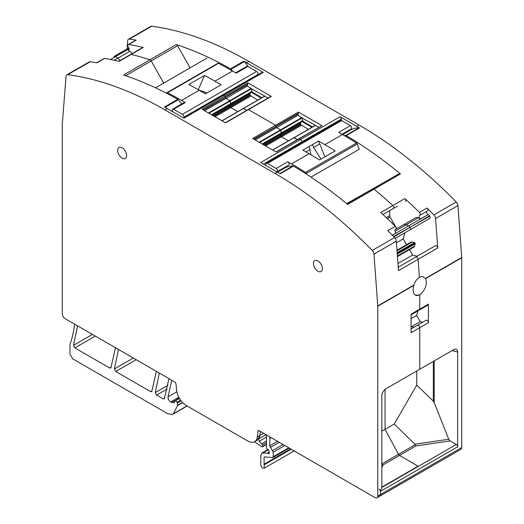 <?xml version="1.0" encoding="UTF-8"?>
<svg xmlns="http://www.w3.org/2000/svg" width="524" height="524" viewBox="0 0 524 524"><rect width="100%" height="100%" fill="white"/><g stroke="black" fill="none" stroke-linecap="round" stroke-linejoin="round"><path stroke-width="0.79" d="M265.792 165.46L265.792 164.366A2.299 1.33 60 0 1 266.264 163.311A2.299 1.33 60 0 1 267.417 163.423L276.174 168.479A1.913 1.107 60 0 1 277.425 170.169A1.913 1.107 60 0 1 277.131 171.702A1.913 1.107 60 0 1 276.98 171.767A48.634 28.08 60 0 0 276.803 171.813M324.913 156.807L318.599 141.067L324.828 144.663A382.965 221.102 -120 0 1 335.19 150.873L319.483 159.944A382.965 221.102 -120 0 0 309.121 153.728L302.892 150.139L308.983 146.622L310.012 149.556L310.896 154.763M266.264 163.311L340.462 120.474A2.299 1.33 60 0 1 341.615 120.585L350.373 125.642L338.727 132.362L342.427 134.504A382.965 221.102 -120 0 1 356.458 143.019L305.544 172.416A382.965 221.102 -120 0 0 291.514 163.894L287.814 161.759A1.913 1.107 -120 0 1 289.065 163.442A1.913 1.107 -120 0 1 288.776 164.981A1.913 1.107 -120 0 1 288.626 165.04M356.458 143.019A1.343 0.773 60 0 1 357.23 144.015L359.254 149.235L310.968 177.105M305.544 172.416A1.343 0.773 60 0 1 306.317 173.405L306.658 174.282M346.711 203.646L385.088 181.789M318.599 141.067L312.514 144.585L313.542 147.513L321.002 159.067M305.951 151.901L310.012 149.556M350.373 125.642A1.913 1.107 60 0 1 351.624 127.332A1.913 1.107 60 0 1 351.329 128.865A1.913 1.107 60 0 1 351.178 128.924M284.539 168.125A1.913 1.107 -120 0 0 283.988 167.746M313.542 147.513L319.633 144.002M312.514 144.585L308.983 146.622M172.999 111.881A48.634 28.08 -120 0 0 172.822 111.632A1.913 1.107 -120 0 1 172.671 109.182A1.913 1.107 -120 0 1 173.627 109.28L182.385 114.33A2.299 1.33 -120 0 1 184.009 117.147L184.009 117.514M204.517 75.436A382.965 221.102 -120 0 1 214.879 81.187L221.108 84.783L205.401 93.848L199.172 90.259A382.965 221.102 -120 0 0 188.81 84.502L204.517 75.436L198.255 89.722M206.98 92.938L198.681 89.971M217.683 63.443A1.343 0.773 -120 0 1 217.833 63.306A1.343 0.773 -120 0 1 218.456 63.345L167.542 92.741A1.343 0.773 -120 0 0 166.92 92.696A1.343 0.773 -120 0 0 166.77 92.84L166.494 93.233M218.456 63.345A382.965 221.102 60 0 1 232.486 71.028L236.186 73.163L247.826 66.437A1.913 1.107 -120 0 0 246.869 66.345L235.623 72.836M167.542 92.741A382.965 221.102 60 0 1 181.573 100.418L199.172 90.259M181.573 100.418L185.273 102.553L184.317 102.462L172.671 109.182M258.208 74.677L258.208 74.31A2.299 1.33 -120 0 0 256.583 71.493L247.826 66.437M397.022 250.734L412.139 242.009A3.832 2.214 -120 0 0 410.967 242.127L396.982 250.203M412.139 242.009L414.517 242.599A0.576 0.334 -120 0 1 414.916 242.946L415.106 243.28A0.576 0.334 -120 0 1 415.211 243.798L397.271 254.153M413.842 247.105L397.447 256.57L413.842 247.105A3.832 2.214 -120 0 0 414.53 246.149L415.211 243.798M129.061 48.771L115.431 56.638A2.299 1.33 -120 0 0 114.14 56.435L113.898 56.579M114.14 56.435L128.812 47.966L114.14 56.435A2.299 1.33 -120 0 1 115.431 56.638L117.795 58.243L114.252 60.293M125.629 75.731L151.213 60.961L163.704 83.113L151.213 60.961A1.913 1.107 -120 0 0 149.949 59.795A382.998 221.128 -120 0 0 131.151 54.444A1.913 1.107 -120 0 0 130.574 54.503L142.626 47.546A1.913 1.107 60 0 1 143.203 47.481A382.965 221.102 -120 0 0 128.655 44.507A1.913 1.107 -120 0 0 128.151 44.586A1.913 1.107 -120 0 0 128.151 46.793L128.688 47.73A1.913 1.107 60 0 1 128.688 49.944A1.913 1.107 60 0 1 127.614 49.773L129.847 51.287L117.795 58.243A5.744 3.314 -120 0 1 120.029 60.588A5.744 3.314 -120 0 0 117.795 58.243L115.431 56.638L110.472 59.507M66.849 74.827A3.832 2.214 -120 0 0 66.063 76.314L62.297 123.841A3.832 2.214 -120 0 0 62.291 124.103L62.291 313.909A3.832 2.214 -120 0 0 64.996 318.599L174.656 381.911A1.913 1.107 -120 0 1 175.999 384.046L176.68 390.452A13.401 7.736 -120 0 0 186.079 405.393L247.865 441.064A13.401 7.736 -120 0 0 254.572 441.725A13.401 7.736 -120 0 0 257.264 436.97L257.952 431.357A1.913 1.107 -120 0 1 258.332 430.682A1.913 1.107 -120 0 1 259.295 430.774L375.06 497.61A3.832 2.214 -120 0 0 376.972 497.8A3.832 2.214 -120 0 0 377.765 496.045L377.765 306.245A3.832 2.214 -120 0 0 377.758 305.964L373.992 254.094A3.832 2.214 -120 0 0 372.263 250.452A382.965 221.102 -120 0 0 274.995 173.431L165.053 109.955A382.965 221.102 -120 0 0 67.786 74.663A3.832 2.214 -120 0 0 66.849 74.827L89.185 61.93A3.832 2.214 60 0 1 90.128 61.767A382.965 221.102 60 0 1 96.973 62.801L104.551 58.419A1.913 1.107 -120 0 0 104.047 58.498L96.685 62.749M190.107 67.865L177.61 45.719L151.213 60.961A1.913 1.107 -120 0 0 149.949 59.795L123.546 75.037A382.965 221.102 -120 0 1 124.286 75.279A382.965 221.102 -120 0 1 177.754 99.324L164.484 106.988A382.965 221.102 -120 0 1 167.359 108.625L183.944 118.201L223.61 95.296A1.913 1.107 -120 0 0 222.654 95.204L262.327 72.299A1.913 1.107 60 0 1 263.284 72.391L246.699 62.821A382.965 221.102 -120 0 0 243.83 61.177A1.533 0.884 60 0 1 244.328 61.603A47.488 27.418 60 0 1 248.389 66.764M263.284 72.391L223.61 95.296L224.901 96.043A0.766 0.445 -120 0 1 225.444 96.979L225.444 97.451A0.766 0.445 -120 0 0 225.982 98.388L229.892 100.641L208.5 112.994M208.945 113.25L230.147 101.008L229.892 100.641L230.789 104.224L212.05 115.044M211.539 114.749L230.783 103.634L230.147 101.008L251.402 88.733L252.011 91.235A1.343 0.773 -120 0 0 252.915 92.512L252.306 92.866L251.579 91.49L251.389 92.394L229.918 104.793A1.356 0.779 -120 0 0 229.643 105.403L229.643 105.514A1.356 0.779 -120 0 0 229.918 106.451L230.174 106.896A1.356 0.779 -120 0 0 230.842 107.603L237.811 111.625L230.842 107.603A1.356 0.779 -120 0 1 230.174 106.896L214.054 116.204M222.078 120.834L243.47 108.481L222.006 120.795M251.402 88.733L264.862 96.128L243.47 108.481L246.745 110.374L243.215 108.547M223.61 95.296L224.901 96.043L202.022 109.254L225.575 122.852L248.461 109.64A0.766 0.445 -120 0 0 248.075 109.608L225.353 122.721M251.382 88.661L247.374 86.034L247.78 82.831L271.34 96.429L248.461 109.64L275.539 125.275A0.766 0.445 -120 0 1 276.083 126.212L276.083 126.684A0.766 0.445 -120 0 0 276.626 127.62L280.53 129.88L259.138 142.227M259.583 142.482L280.785 130.24L280.53 129.88L281.427 133.456L262.688 144.277M262.177 143.982L281.421 132.873L280.785 130.24L302.047 117.972L302.649 120.474A1.343 0.773 -120 0 0 303.553 121.751L302.944 122.105L302.217 120.723L302.027 121.633L280.556 134.026A1.356 0.779 -120 0 0 280.281 134.642L280.281 134.753A1.356 0.779 -120 0 0 280.556 135.683L280.812 136.129A1.356 0.779 -120 0 0 281.486 136.836L288.449 140.858L281.486 136.836A1.356 0.779 -120 0 1 280.812 136.129L264.692 145.436M272.716 150.067L294.108 137.72L272.644 150.028M302.047 117.972L315.5 125.367L294.108 137.72L297.383 139.607L293.853 137.786M270.764 96.508L248.075 109.608A0.766 0.445 -120 0 1 248.461 109.64L275.539 125.275L252.66 138.487L276.22 152.091L299.099 138.88A0.766 0.445 -120 0 0 298.719 138.84L275.991 151.96M302.021 117.893L298.018 115.273L298.425 112.064L321.978 125.668L299.099 138.88L300.39 139.62L260.716 162.525L277.301 172.101L274.995 173.431M263.421 164.091L301.739 141.965A1.913 1.107 -120 0 0 300.39 139.62L299.099 138.88A0.766 0.445 -120 0 0 298.719 138.84L321.978 125.668M341.412 120.487L341.412 119.066L301.739 141.965L301.739 142.829L301.739 141.965A1.913 1.107 -120 0 0 300.39 139.62L340.056 116.721L356.641 126.291A382.965 221.102 -120 0 1 359.516 127.967A1.533 0.884 -120 0 0 359.012 127.817A47.488 27.418 -120 0 0 350.504 130.037L342.598 134.602M397.447 206.148A1.932 1.12 60 0 1 397.441 206.148L393.426 208.467A1.913 1.107 -120 0 0 392.849 205.532A382.998 221.128 -120 0 0 374.051 189.177A1.913 1.107 -120 0 0 372.806 188.882A1.913 1.107 -120 0 0 372.787 188.889L346.927 203.823L372.806 188.882A1.913 1.107 -120 0 0 372.787 188.889M392.247 235.165L396.386 232.774A1.913 1.107 -120 0 1 395.044 231.104A1.913 1.107 -120 0 1 395.312 229.492L395.849 229.178A1.913 1.107 -120 0 0 395.345 226.309L387.767 230.684A382.965 221.102 -120 0 1 394.605 237.555A3.832 2.214 60 0 1 396.327 241.197L398.469 270.659L418.1 259.321A1.913 1.107 -120 0 0 417.215 257.481A1.913 1.107 -120 0 0 415.794 257.022L398.214 267.168M128.151 44.586L135.729 40.204A1.913 1.107 -120 0 1 136.233 40.132A382.965 221.102 -120 0 0 129.395 39.097A3.832 2.214 -120 0 0 128.452 39.261L150.794 26.364A3.832 2.214 -120 0 1 151.737 26.2A382.965 221.102 -120 0 1 249.005 61.491L358.947 124.961A382.965 221.102 -120 0 1 456.214 201.989A3.832 2.214 -120 0 1 457.937 205.631L435.595 218.528L437.736 247.99L418.1 259.321L419.403 277.248C416.796 278.945 414.975 281.552 413.947 285.069L377.758 305.964M415.453 295.294L419.737 294.914L416.56 295.667C413.207 294.449 412.303 291.036 413.842 285.416L413.947 285.069M411.071 318.631L416.659 315.409L417.87 310.876L411.071 314.806L419.344 310.031A1.932 1.12 -120 0 0 419.737 309.153L419.744 294.907C425.481 289.811 427.446 284.375 425.639 278.604L422.658 276.489L419.403 277.248L418.1 259.321A1.913 1.107 -120 0 0 417.215 257.481A1.913 1.107 -120 0 0 415.794 257.022L435.431 245.684L415.794 257.022M416.659 315.409L420.241 321.618L411.576 326.622L411.071 325.745L411.576 326.622L413.993 327.271L411.576 326.622L411.071 326.911M411.071 314.806L419.344 310.031A1.932 1.12 -120 0 0 419.737 309.153L411.071 314.158L411.071 332.727L419.737 327.723A1.913 1.107 -120 0 0 418.905 325.797A1.913 1.107 -120 0 0 417.425 325.286L411.071 328.954L417.425 325.286A1.913 1.107 -120 0 1 418.905 325.797A1.913 1.107 -120 0 1 419.737 327.723L419.737 369.25L385.887 388.795A5.744 3.314 120 0 0 381.826 395.83L381.826 489.01L380.476 489.796L380.476 494.486L380.476 491.355L379.121 489.01M381.826 431.219L385.075 429.339L385.075 389.358L385.075 429.339L398.482 454.334A1.939 1.12 -120 0 0 399.491 455.435L418.113 466.183L381.826 487.137L418.113 466.183A1.146 0.662 -120 0 0 417.536 466.131M243.83 61.177L230.56 68.841A382.965 221.102 -120 0 0 177.092 44.795A382.965 221.102 -120 0 0 176.352 44.553L149.949 59.795A382.965 221.102 -120 0 0 131.151 54.444L119.099 61.4A382.965 221.102 -120 0 0 104.551 58.419M418.113 466.183L399.491 455.435L415.938 445.937L414.903 444.221L394.245 424.047L385.075 429.339L398.482 454.334A1.939 1.12 -120 0 0 399.491 455.435L383.044 464.932L381.76 463.989M382.985 214.499L393.426 208.467A1.913 1.107 -120 0 0 392.849 205.532A382.965 221.102 -120 0 0 374.051 189.177L347.648 204.419A382.965 221.102 -120 0 0 346.908 203.81A382.965 221.102 -120 0 0 293.44 166.115L280.17 173.778A382.965 221.102 -120 0 0 277.301 172.101M395.345 226.309A382.965 221.102 -120 0 0 380.797 212.489L404.901 198.57A1.913 1.107 60 0 1 405.478 201.511M293.44 166.115A1.533 0.884 60 0 0 292.942 165.964A47.488 27.418 -120 0 0 284.427 168.184L277.471 172.2M262.223 144.008L302.093 121.529M298.018 115.273L255.227 139.974L254.147 139.345L276.083 126.684A0.766 0.445 -120 0 0 276.626 127.62L280.53 129.88L301.922 117.527M211.585 114.776L251.454 92.296M247.374 86.034L204.589 110.734L203.508 110.112L225.444 97.451A0.766 0.445 -120 0 0 225.982 98.388L229.892 100.641L251.284 88.287M177.754 99.324A1.533 0.884 60 0 1 178.258 99.75A47.488 27.418 60 0 1 181.645 104.001M313.45 263.487A6.321 3.648 -120 0 0 316.208 269.847A6.321 3.648 -120 0 0 321.081 271.537A6.321 3.648 -120 0 0 322.384 268.642A6.321 3.648 -120 0 0 319.627 262.282A6.321 3.648 -120 0 0 314.76 260.592A6.321 3.648 -120 0 0 313.45 263.487M117.664 150.447A6.321 3.648 -120 0 0 120.422 156.807A6.321 3.648 -120 0 0 125.295 158.503A6.321 3.648 -120 0 0 126.605 155.608A6.321 3.648 -120 0 0 123.841 149.248A6.321 3.648 -120 0 0 118.974 147.558A6.321 3.648 -120 0 0 117.664 150.447M457.937 205.631L461.703 257.5A3.832 2.214 -120 0 1 461.709 257.775L461.709 447.581A3.832 2.214 -120 0 1 460.917 449.337L379.677 496.235L380.476 494.486L377.765 496.045M254.572 441.725L257.277 440.167L259.969 435.411L260.454 431.449L259.969 435.411L257.264 436.97M406.565 244.669L403.218 238.872L404.842 232.833L416.207 226.27A1.913 1.107 -120 0 0 416.22 226.263L395.463 238.25A1.146 0.662 -120 0 0 395.463 238.25L395.463 238.25A1.146 0.662 -120 0 0 395.463 238.25L410.102 229.8A1.913 1.107 -120 0 0 410.102 227.586A1.913 1.107 60 0 1 410.102 229.8L403.585 233.56A1.146 0.662 60 0 1 403.578 233.56L396.576 237.608A1.913 1.107 -120 0 0 396.589 237.601A1.913 1.107 -120 0 1 396.576 237.608L429.732 218.462A1.913 1.107 -120 0 0 429.732 216.248L429.49 215.836A2.299 1.33 -120 0 0 428.2 214.545L420.484 218.862L418.257 217.801A5.744 3.314 60 0 0 415.735 217.702L403.683 224.658A5.744 3.314 60 0 1 406.205 224.757A5.744 3.314 -120 0 0 403.683 224.658L415.735 217.702M392.338 235.25L408.569 225.883A2.299 1.33 60 0 1 409.86 227.167A2.299 1.33 -120 0 0 408.569 225.883L406.205 224.757L418.257 217.801M393.616 236.547L429.732 216.248M395.306 229.499L403.683 224.658L395.306 229.499M187.14 406.002L172.737 414.314L167.955 413.842L72.705 358.848L69.993 354.159L69.993 344.373A1.913 1.107 -120 0 1 70.164 343.711A3.832 2.214 -120 0 0 70.373 343.292A139.397 80.48 -120 0 0 74.605 324.146M172.737 414.314L173.51 413.698L177.479 405.622L177.112 402.137L175.52 400.729L174.669 400.991L179.221 398.037M171.78 380.247L168.007 396.865C167.968 398.967 168.866 400.67 170.686 401.974L173.955 402.766L174.603 402.065L174.669 400.991M254.5 441.765L262.177 446.88L262.675 446.415L262.675 444.85L259.125 441.313L258.679 438.916L259.969 435.411L263.644 433.289M262.177 446.88L266.467 444.228M269.041 452.441L267.685 453.227L268.498 453.692L269.133 452.998L269.133 451.216L268.524 449.802L267.116 448.924L266.467 447.771L266.467 434.92M269.179 453.306L268.498 453.692L268.976 453.738M267.685 453.227L261.974 452.978L260.782 455.611L260.782 465.495L262.419 467.971L264.247 468.194L264.031 457.485L264.961 456.954M264.535 456.908L272.84 457.603L289.3 448.099M272.401 457.688L273.24 456.725L273.24 452.205L269.716 445.8L269.952 436.924M376.972 497.8L379.677 496.235L380.476 494.486L461.709 447.581M159.348 373.075L155.255 392.581L156.597 395.096L163.115 398.856L164.392 398.541L168.924 378.603M164.071 398.947L164.392 398.541M77.578 325.863L73.484 345.368L74.827 347.884L109.66 367.992L110.944 367.684L115.483 347.746M110.623 368.09L110.944 367.684M118.47 349.469L114.37 368.975L115.712 371.49L150.545 391.598L151.829 391.284L156.368 371.352M151.508 391.697L151.829 391.284M127.018 49.007L127.673 40.748A3.832 2.214 -120 0 1 128.452 39.261M435.595 218.528A3.832 2.214 -120 0 0 433.872 214.886A382.965 221.102 -120 0 0 427.027 208.015L419.449 212.397A382.965 221.102 -120 0 0 404.901 198.57M372.826 188.869L399.19 173.647A1.913 1.107 60 0 1 399.209 173.641A1.913 1.107 60 0 1 400.454 173.935A382.965 221.102 -120 0 0 399.714 173.326A382.965 221.102 -120 0 0 346.246 135.631A1.533 0.884 -120 0 0 345.742 135.474A47.488 27.418 60 0 0 344.229 135.546M420.241 321.618L422.658 322.267L426.091 320.282A1.913 1.107 -120 0 1 427.571 320.793A1.913 1.107 -120 0 1 428.403 322.725L428.403 304.149L419.737 309.153L419.737 294.914M428.403 322.725L419.737 327.723L419.737 369.25L453.588 349.711A5.744 3.314 -60 0 1 455.985 349.226A5.744 3.314 -60 0 1 457.649 352.056L457.649 446.802A1.913 1.107 -120 0 0 456.299 444.457L381.826 487.451M414.903 444.221L448.734 439.236L450.136 440.9L456.299 444.457M385.389 213.111A1.932 1.12 -120 0 0 385.395 213.104L393.426 208.467M400.454 173.935L374.051 189.177A1.913 1.107 -120 0 0 372.806 188.882L399.209 173.641M280.556 134.026A1.356 0.779 -120 0 0 280.281 134.642L280.281 134.753A1.356 0.779 -120 0 0 280.556 135.683L280.812 136.129L300.776 124.607L308.335 129.376M302.224 120.861L281.421 132.873L302.217 120.92M253.74 139.115L298.018 114.022M298.425 113.315L276.083 126.212A0.766 0.445 -120 0 0 275.539 125.275L298.425 112.064M229.918 104.793A1.356 0.779 -120 0 0 229.643 105.403L229.643 105.514A1.356 0.779 -120 0 0 229.918 106.451L230.174 106.896L250.138 95.368L257.697 100.143M251.586 91.628L230.783 103.634L251.579 91.687M203.102 109.876L247.374 84.783M247.78 84.082L225.444 96.979A0.766 0.445 -120 0 0 224.901 96.043L247.78 82.831M143.203 47.481L131.151 54.444A1.913 1.107 -120 0 0 130.574 54.503L118.771 61.321M177.61 45.719A1.913 1.107 -120 0 0 176.352 44.553M230.56 68.841A1.533 0.884 60 0 1 231.058 69.266A47.488 27.418 60 0 1 232.564 71.074M129.847 51.287A5.744 3.314 60 0 1 132.081 53.631M243.385 108.448L264.496 96.233L268.137 98.021M270.803 96.482L271.34 96.429M341.412 119.066A1.913 1.107 -120 0 0 340.056 116.721M343.783 133.22A3.884 2.24 -120 0 0 344.373 133.581M294.023 137.688L315.134 125.465L318.775 127.26M389.679 210.635L389.784 216.36A1.939 1.12 60 0 0 390.079 217.034L395.587 226.578M396.059 227.396L396.779 228.641M420.484 218.862A1.913 1.107 60 0 1 419.141 217.185A1.913 1.107 60 0 1 419.41 215.58L426.995 211.198A1.913 1.107 -120 0 0 426.726 212.809A1.913 1.107 -120 0 0 428.069 214.486M419.449 212.397A1.913 1.107 60 0 1 419.953 215.266M427.027 208.015A1.913 1.107 60 0 1 427.532 210.89M409.441 249.647L412.565 255.057L417.097 256.269L435.431 245.684A1.913 1.107 -120 0 1 436.846 246.142A1.913 1.107 -120 0 1 437.736 247.99M409.002 230.429L428.639 219.097A1.932 1.113 -120 0 0 428.639 219.097L410.102 229.8M417.87 310.876L428.01 305.027L428.403 304.149M457.649 352.056L452.081 350.576M448.734 439.236L434.2 402.563L434.2 360.898M394.245 424.047L416.724 385.114L416.724 370.992M412.565 255.057L397.952 263.493M403.218 238.872L396.445 242.789M404.842 232.833L395.266 238.361M300.973 122.243L300.488 123.081L300.776 124.607M250.334 93.003L249.85 93.848L250.138 95.368M252.915 92.512L261.908 97.706M303.553 121.751L312.546 126.946M426.995 211.198L419.41 215.58L426.995 211.198M428.2 214.545L408.569 225.883L406.205 224.757L395.07 231.182M429.49 215.836L393.963 236.9M416.724 385.114L433.341 401.168L434.2 402.563M302.944 122.105L311.937 127.299M252.306 92.866L261.299 98.06M309.121 153.728L291.514 163.894M342.427 134.504L324.828 144.663M306.317 173.405L357.23 144.015M267.417 163.423L341.615 120.585M276.174 168.479L287.814 161.759M214.879 81.187L232.486 71.028M185.273 102.553L173.627 109.28M256.583 71.493L182.385 114.33M258.208 74.31L184.009 117.147M397.199 253.171L414.916 242.946M397.231 253.596L415.106 243.28M397.159 252.614L414.517 242.599M397.408 256.033L414.53 246.149M90.128 61.767L67.786 74.663M167.359 108.625L165.053 109.955M383.044 464.932L381.826 467.683M415.211 444.68L381.826 463.95M413.842 285.416L377.765 306.245M396.327 241.197L373.992 254.094M394.605 237.555L372.263 250.452M292.942 165.964L279.79 173.555M265.642 145.986L301.372 125.354M264.181 145.141L300.586 124.123M300.488 123.081L263.231 144.591M263.14 144.539L300.514 122.957M215.004 116.747L250.734 96.121M213.543 115.902L249.948 94.883M249.85 93.848L212.593 115.359M212.502 115.3L249.876 93.724M165.112 107.341L178.258 99.75M259.118 430.682L257.952 431.357M151.737 26.2L129.395 39.097M249.005 61.491L246.699 62.821M136.233 40.132L128.655 44.507M358.947 124.961L356.641 126.291M456.214 201.989L433.872 214.886M359.516 127.967L346.246 135.631M461.703 257.5L425.514 278.395M461.709 257.775L425.639 278.604M457.649 446.802L380.476 491.355M268.439 449.749L263.29 452.723M269.041 452.205L267.43 453.136M266.035 434.665L258.679 438.916M266.467 437.075L259.125 441.313M266.467 441.012L261.921 443.638M266.467 442.662L262.675 444.85M176.876 391.742L168.007 396.865M178.815 397.284L170.686 401.974M174.695 400.781L171.656 402.537M179.457 398.456L175.52 400.729M180.557 400.146L177.112 402.137M181.108 400.899L177.512 402.976M182.437 402.452L177.512 405.294M182.634 402.648L177.479 405.622M186.989 405.917L173.51 413.698M167.942 385.251L155.255 392.581M167.182 388.985L156.597 395.096M164.588 398.004L163.115 398.856M92.427 334.436L73.484 345.368M95.276 336.081L74.827 347.884M111.134 367.147L109.66 367.992M152.019 390.747L150.545 391.598M133.312 358.036L114.37 368.975M136.161 359.687L115.712 371.49M291.213 449.206L264.201 464.795M290.65 448.878L264.031 464.244M288.744 447.778L273.24 456.725M284.827 445.518L273.24 452.205M283.098 444.516L272.631 450.555M279.246 442.295L270.325 447.45M277.517 441.293L269.716 445.8M271.072 437.573L269.716 438.359M415.938 445.937L450.136 440.9M231.058 69.266L244.328 61.603M359.012 127.817L345.742 135.474M428.01 305.027L419.344 310.031M426.091 320.282L417.425 325.286L426.091 320.282M416.207 226.27L396.576 237.608M390.079 217.034L387.367 218.6M389.679 215.705L386.339 217.63M302.027 121.633L281.388 133.548M302.649 120.474L302.217 120.723M251.389 92.394L230.75 104.309M252.011 91.235L251.579 91.49M129.081 48.929L127.614 49.773M433.341 401.168L433.341 361.396M277.131 171.702L288.776 164.981M341.995 134.249L351.329 128.865M206.98 58.125L155.536 87.822M217.833 63.306L166.92 92.696M315.232 125.393L272.604 150.008M264.594 96.161L221.966 120.769M183.38 117.88L222.654 95.204M268.019 449.487L261.974 452.978M266.467 444.549L262.478 446.854M294.174 450.915L264.273 468.181"/></g></svg>
